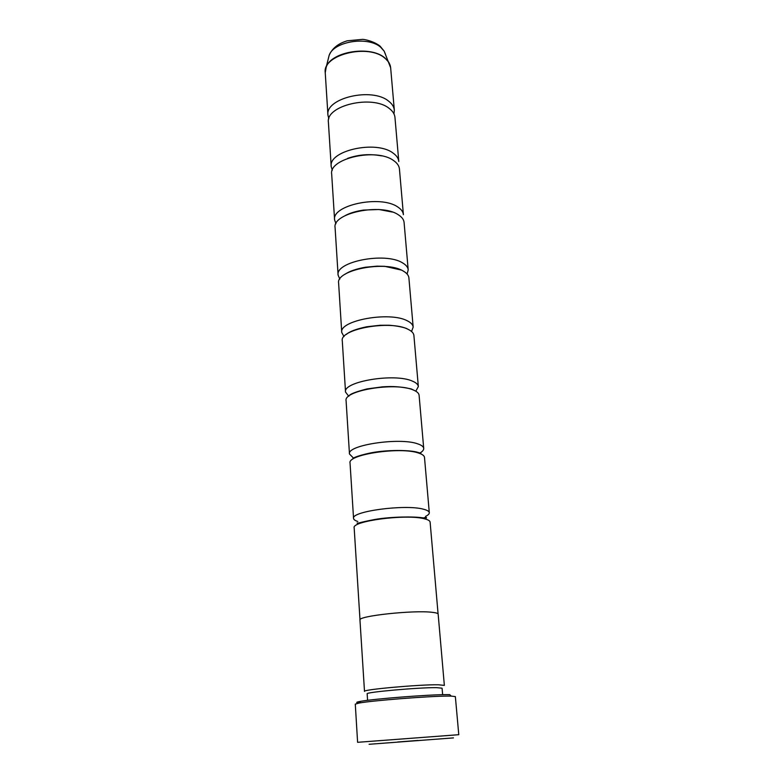 <?xml version="1.0" encoding="UTF-8"?>
<svg xmlns="http://www.w3.org/2000/svg" width="784" height="784" viewBox="0 0 784 784"><rect width="100%" height="100%" fill="white"/><g stroke="black" fill="none" stroke-linecap="round" stroke-linejoin="round"><path stroke-width="1.18" d="M438.089 613.95L430.112 522.105C429.965 520.752 427.986 519.635 424.183 518.734C405.965 513.853 351.428 521.066 354.162 527.818L360.003 619.821M425.565 516.391C428.123 515.137 429.367 513.902 429.299 512.707L424.497 457.435C424.32 455.72 422.351 454.259 418.587 453.054C400.595 446.508 347.253 454.446 350.046 463.03L353.555 518.4C353.672 519.596 355.083 520.625 357.798 521.487M419.44 453.338C422.38 451.692 423.811 450.045 423.713 448.399L419.097 395.263C418.891 393.225 416.931 391.461 413.217 389.952C395.44 381.886 343.245 390.481 346.087 400.751L349.468 453.985L353.065 457.66M411.541 331.485L413.168 327.114L408.895 277.899C408.64 275.282 406.7 272.959 403.084 270.95C385.728 260.17 335.689 269.931 338.619 283.191L341.746 332.485L344.009 336.561M407.112 274.018L408.199 269.853L404.083 222.45C403.799 219.569 401.878 217.011 398.301 214.767C381.161 202.801 332.122 213.062 335.091 227.634L338.1 275.125L339.805 279.084M334.592 219.863C331.622 205.114 380.514 194.785 397.635 206.907C401.202 209.181 403.123 211.778 403.407 214.689L399.438 168.991C399.134 165.875 397.223 163.092 393.695 160.642C376.751 147.578 328.692 158.29 331.681 174.087L334.592 219.863L335.934 223.695M331.211 166.59C328.212 150.636 376.134 139.856 393.049 153.066C396.577 155.546 398.488 158.358 398.791 161.514L394.96 117.424C394.636 114.092 392.735 111.103 389.246 108.457C372.508 94.384 325.38 105.517 328.408 122.431L331.211 166.59L332.298 170.295M415.794 391.196L418.342 386.581L413.903 335.464C413.668 333.131 411.718 331.073 408.052 329.3C390.491 319.823 339.394 329.025 342.285 340.854L345.528 392.059L348.733 396.243M438.158 614.166C438.06 613.353 436.071 612.735 432.19 612.314C413.648 609.923 357.328 616.048 359.964 620.046L364.501 691.39C361.943 689.636 419.587 684.432 438.364 684.775L444.352 685.392L438.158 614.166M442.637 694.683L442.078 688.185L436.433 687.646C418.783 687.401 364.795 692.252 367.157 693.82L367.578 700.328M359.836 702.925C355.436 702.748 355.691 702.219 360.601 701.337C373.527 698.887 428.583 694.575 446.615 694.624L449.693 694.644L451.231 696.104L448.066 696.094C429.495 696.084 372.586 700.533 359.297 703.013L355.289 704.12L357.602 742.311L458.777 734.696L455.357 696.594L451.231 696.104M369.097 744.29L453.466 737.891L369.097 744.29M417.96 740.439L397.753 741.978L417.96 740.439M429.299 512.707C429.142 511.305 427.172 510.129 423.37 509.188C405.181 504.063 350.83 511.384 353.555 518.4M423.713 448.399C423.527 446.645 421.557 445.136 417.803 443.881C399.84 437.109 346.675 445.145 349.468 453.985M418.342 386.581C418.127 384.503 416.167 382.69 412.462 381.142C394.715 372.861 342.686 381.553 345.528 392.059M413.168 327.114C412.933 324.733 410.992 322.636 407.327 320.823C389.795 311.16 338.855 320.44 341.746 332.485M408.199 269.853C407.935 267.197 406.004 264.845 402.388 262.787C385.071 251.84 335.17 261.67 338.1 275.125M393.97 113.886L394.332 110.201C394.009 106.84 392.108 103.821 388.629 101.156C371.92 86.946 324.919 98.137 327.947 115.199L328.849 118.786M421.077 518.155L422.341 517.724M394.332 110.201L390.648 67.787C390.314 64.249 388.423 61.074 384.973 58.251C368.431 43.247 322.195 54.762 325.242 72.706L326.222 67.052C331.348 51.401 370.744 45.207 384.915 57.987L388.835 62.338L390.334 65.954M385.503 54.341L384.17 51.156L380.701 47.265C368.196 35.878 333.749 41.327 329.162 55.292L328.32 58.643M325.282 70.844L329.162 55.292C332.22 48.314 338.247 43.483 347.243 40.807L362.541 39.367C364.648 39.288 374.242 41.425 380.122 46.197L384.17 51.156L390.648 67.787M357.181 522.889C356.965 523.957 357.269 522.791 375.085 519.429C391.363 516.646 413.942 516.44 422.419 517.793C425.673 518.234 427.006 518.195 426.388 517.695C426.516 517.185 425.545 517.264 423.497 517.93M353.016 458.307C352.565 458.797 354.358 456.288 371.459 452.76C387.227 449.751 408.503 449.977 416.696 452.054L420.851 453.211L420.126 453.593M349.047 395.989C349.448 394.274 355.417 391.912 366.951 388.933L382.425 386.845C388.697 386.561 396.488 385.757 411.237 388.933L415.451 391M345.029 274.263C349.39 271.235 356.181 268.892 365.422 267.226L377.055 266.158L384.64 266.315L401.222 270.039M346.391 334.405C349.36 331.573 356.112 329.035 366.657 326.781L380.142 325.262L389.06 325.252C395.518 325.703 401.163 326.712 406.004 328.271L408.866 329.711M347.577 158.388C358.611 154.526 369.881 153.674 381.377 155.849M345.107 215.629C349.929 213.052 356.063 211.21 363.511 210.073L379.025 209.504L392.372 212.072M361.483 522.889L360.072 522.693M325.242 72.706L327.947 115.199M360.601 701.337L359.297 703.013"/></g></svg>

